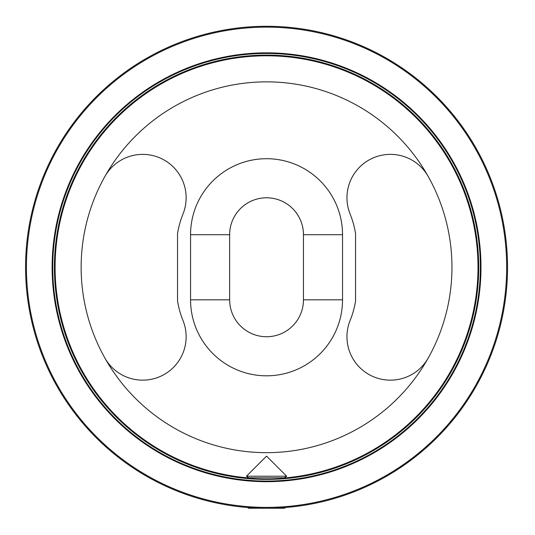 <?xml version="1.0" encoding="UTF-8"?>
<svg xmlns="http://www.w3.org/2000/svg" width="535" height="535" viewBox="0 0 535 535"><rect width="100%" height="100%" fill="white"/><g stroke="black" fill="none" stroke-linecap="round" stroke-linejoin="round"><path stroke-width="0.8" d="M476.371 237.707L475.113 229.836M477.929 252.5A211.893 211.893 0 0 0 477.768 250.353A211.893 211.893 0 0 0 477.762 250.233M477.594 248.287A211.893 211.893 0 0 0 477.394 246.207M477.08 243.238A211.893 211.893 0 0 0 474.645 227.315M475.067 229.575L474.224 225.168M475.889 234.43L475.468 231.876M477.36 288.693L477.835 283.309M476.571 295.387L477.013 291.842M476.685 294.538L476.611 295.093A211.893 211.893 0 0 0 476.692 294.471M476.845 293.274A211.893 211.893 0 0 0 476.946 292.444M476.832 293.354L477.742 284.486M478.444 267.259A211.893 211.893 0 0 0 478.41 263.314L478.31 259.749M478.364 261.401A211.893 211.893 0 0 0 478.116 255.476M279.083 507.922L284.56 507.575M284.212 507.601L281.631 507.775M253.764 507.909L251.517 507.782M54.657 267.259A211.893 211.893 0 0 0 372.5 450.771A211.893 211.893 0 0 0 372.5 83.754A211.893 211.893 0 0 0 54.657 267.259A211.893 211.893 0 0 0 372.5 450.771A211.893 211.893 0 0 0 372.5 83.754A211.893 211.893 0 0 0 54.657 267.259M507.534 267.259A240.991 240.991 0 0 1 146.055 475.963A240.991 240.991 0 0 1 146.055 58.562A240.991 240.991 0 0 1 507.534 267.259A240.991 240.991 0 0 1 146.055 475.963A240.991 240.991 0 0 1 146.055 58.562A240.991 240.991 0 0 1 507.534 267.259M477.253 289.716L477.294 289.355M477.146 290.665A211.893 211.893 0 0 0 477.588 286.272L477.414 288.171M476.725 294.21L477.026 291.769M342.534 299.827L342.534 234.698A75.99 75.99 0 0 0 266.55 158.708A75.99 75.99 0 0 0 190.56 234.698L190.56 299.827A75.99 75.99 0 0 0 266.55 375.817A75.99 75.99 0 0 0 342.534 299.827L303.459 299.827L303.459 234.698A36.908 36.908 0 0 0 266.55 197.789A36.908 36.908 0 0 0 229.642 234.698L190.56 234.698M428.247 357.982A43.422 43.422 0 0 1 371.584 375.878A43.422 43.422 0 0 1 350.124 320.465A90.141 90.141 0 0 0 355.561 300.904L355.561 233.621A90.141 90.141 0 0 0 350.124 214.06A43.422 43.422 0 0 1 371.584 158.648A43.422 43.422 0 0 1 428.247 176.543M104.853 357.982A43.422 43.422 0 0 0 161.517 375.878A43.422 43.422 0 0 0 182.977 320.465A90.141 90.141 0 0 1 177.533 300.904L177.533 233.621A90.141 90.141 0 0 1 182.977 214.06A43.422 43.422 0 0 0 161.517 158.648A43.422 43.422 0 0 0 104.853 176.543M284.593 477.949A211.459 211.459 0 0 0 478.009 267.259A211.459 211.459 0 0 0 266.55 55.8A211.459 211.459 0 0 0 55.092 267.259A211.459 211.459 0 0 0 248.501 477.949M451.961 267.259A185.411 185.411 0 0 0 173.848 106.692A185.411 185.411 0 0 0 173.848 427.833A185.411 185.411 0 0 0 451.961 267.259M190.56 299.827L229.642 299.827A36.908 36.908 0 0 0 266.55 336.736A36.908 36.908 0 0 0 303.459 299.827M229.642 299.827L229.642 234.698M285.717 507.488L284.399 508.25L248.701 508.25L247.384 507.488M248.701 477.808L284.399 477.808L286.666 476.217L246.428 476.217L248.701 477.808L247.952 478.337M480.978 267.259A214.428 214.428 0 0 1 159.336 452.958A214.428 214.428 0 0 1 159.336 81.561A214.428 214.428 0 0 1 480.978 267.259M506.672 267.259A240.121 240.121 0 0 0 146.49 59.311A240.121 240.121 0 0 0 146.49 475.214A240.121 240.121 0 0 0 506.672 267.259M54.403 267.259A212.148 212.148 0 0 1 372.627 83.534A212.148 212.148 0 0 1 372.627 450.992A212.148 212.148 0 0 1 54.403 267.259M52.738 267.259A213.813 213.813 0 0 0 266.55 481.072A213.813 213.813 0 0 0 480.363 267.259A213.813 213.813 0 0 0 266.55 53.453A213.813 213.813 0 0 0 52.738 267.259M342.534 234.698L303.459 234.698M284.399 477.808L285.148 478.337M266.504 456.148L246.428 476.217M266.59 456.148L286.666 476.217"/></g></svg>
